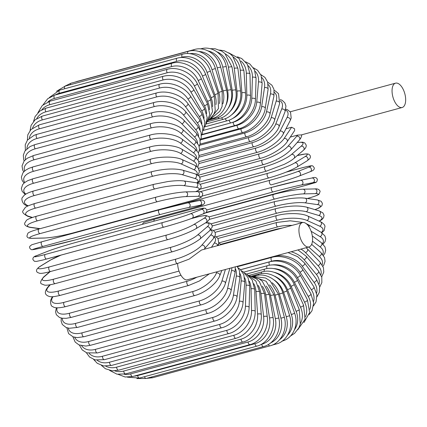 <?xml version="1.0" encoding="UTF-8"?>
<svg xmlns="http://www.w3.org/2000/svg" width="427" height="427" viewBox="0 0 427 427"><rect width="100%" height="100%" fill="white"/><g stroke="black" fill="none" stroke-linecap="round" stroke-linejoin="round"><path stroke-width="0.64" d="M57.149 307.792A21.409 8.791 -29.9 0 0 69.654 313.188L186.957 281.302A21.409 8.791 -29.9 0 0 196.858 277.198L186.604 279.984A12.607 6.175 -105.2 0 1 180.258 273.985A12.607 6.175 -105.2 0 1 177.627 263.454M309.927 228.488A12.607 6.175 -105.2 0 1 309.052 246.918A12.607 6.175 -105.2 0 1 301.563 241.009A12.607 6.175 -105.2 0 1 302.439 222.579A12.607 6.175 -105.2 0 1 309.927 228.488M196.858 277.198L309.052 246.918M302.439 222.579L201.517 250.014L189.081 259.162L177.461 263.502A2.381 1.164 74.8 0 1 175.823 261.868A2.381 1.164 74.8 0 1 175.892 259.12A21.409 5.797 -24.3 0 0 201.779 245.189A2.381 1.97 41.1 0 1 204.426 246.23A2.381 1.97 41.1 0 1 204.517 248.84L204.085 249.32M199.366 170.208L259.034 153.987A21.409 7.323 -27 0 0 284.152 138.455L291.646 127.235L285.946 128.789M291.646 127.235L294.587 128.799L294.614 130.587L287.147 141.769A2.381 1.905 -146.3 0 0 286.773 139.33A2.381 1.905 -146.3 0 0 284.152 138.455M394.676 101.589A12.607 6.175 -105.2 0 1 395.551 83.164A12.607 6.175 -105.2 0 1 403.04 89.067A12.607 6.175 -105.2 0 1 402.165 107.497A12.607 6.175 -105.2 0 1 394.676 101.589M285.802 109.195L287.574 109.776L290.547 112.237L291.187 118.092L290.205 120.542A2.381 1.831 -152.7 0 0 289.602 118.295A2.381 1.831 -152.7 0 0 287.013 117.569A21.409 8.791 -29.9 0 0 285.588 110.097M199.815 177.12L262.125 160.178A21.409 5.797 -24.3 0 0 288.011 146.253L296.754 136.218A21.409 5.797 -24.3 0 0 297.624 135.087L290.275 137.083M297.624 135.087L301.248 134.927L402.165 107.497M305.551 316.647A21.409 17.171 -146.3 0 0 304.531 302.129L294.384 282.21A21.409 17.171 -146.3 0 0 273.12 268.54M304.531 302.129A2.381 0.811 -27 0 0 306.682 301.051A2.381 0.811 -27 0 0 307.44 299.871L297.293 279.952C292.228 269.282 277.694 262.504 267.398 265.706L243.646 272.164M294.384 282.21A2.381 0.811 -27 0 0 296.53 281.137A2.381 0.811 -27 0 0 297.293 279.952M266.992 268.615A2.381 1.164 -105.2 0 1 267.398 265.706M300.464 323.452A21.409 17.747 -138.9 0 0 300.501 307.13L291.081 286.261A21.409 17.747 -138.9 0 0 274.177 272.303M264.27 271.407A2.381 1.164 -105.2 0 1 264.836 269.074L246.486 274.059M291.081 286.261A2.381 0.646 -24.3 0 0 293.258 285.284A2.381 0.646 -24.3 0 0 294.123 284.275C289.405 273.034 275.143 265.85 264.836 269.074M300.501 307.13A2.381 0.646 -24.3 0 0 302.684 306.154A2.381 0.646 -24.3 0 0 303.544 305.15L294.123 284.275M294.513 329.692A21.409 18.185 -130.6 0 0 296.092 311.267L287.467 289.597A21.409 18.185 -130.6 0 0 274.486 276.141M261.367 273.616A2.381 1.164 -105.2 0 1 262.018 271.882L249.048 275.404M287.467 289.597A2.381 0.47 -21.7 0 0 290.627 287.899C286.293 276.157 272.351 268.647 262.018 271.882M296.092 311.267A2.381 0.47 -21.7 0 0 299.252 309.57L290.627 287.899M287.552 335.216A21.409 18.484 -121.4 0 0 291.326 314.496L283.565 292.196A21.409 18.484 -121.4 0 0 273.819 279.733M258.324 275.218A2.381 1.164 -105.2 0 1 258.97 274.102L251.225 276.21M283.565 292.196A2.381 0.294 -19.2 0 0 286.837 290.787C282.925 278.634 269.336 270.862 258.97 274.102M291.326 314.496A2.381 0.294 -19.2 0 0 294.598 313.087L286.837 290.787M275.116 343.575A2.381 1.164 74.8 0 0 276.104 344.045L272.074 345.139M279.546 339.743A21.409 18.644 -111.5 0 0 286.255 316.797L279.418 294.038A21.409 18.644 -111.5 0 0 272.127 282.738M255.234 276.189A2.381 1.164 -105.2 0 1 255.709 275.73L252.88 276.499M279.418 294.038L282.781 292.927C279.322 280.438 266.122 272.485 255.709 275.73M286.255 316.797L289.623 315.686L282.781 292.927M146.52 378.365L152.631 377.751A2.381 1.164 -105.2 0 1 151.446 377.025M268.391 344.466A2.381 1.164 74.8 0 0 269.933 345.865L152.631 377.751M270.601 342.924A21.409 18.66 -101.3 0 0 280.907 318.158L275.041 295.11A21.409 18.66 -101.3 0 0 269.533 284.889M275.041 295.11L278.489 294.299L270.072 280.843L265.498 277.966L253.328 276.488M280.907 318.158L284.355 317.341L278.489 294.299M136.87 378.568L146.178 378.461A2.381 1.164 -105.2 0 1 144.497 376.694M260.966 344.493L261.666 344.306A2.381 1.164 74.8 0 0 263.48 346.575L146.178 378.461M261.666 344.306A21.409 18.532 -91.3 0 0 275.324 318.563L270.478 295.409A21.409 18.532 -91.3 0 0 266.218 286.063M270.478 295.409L274.001 294.892L266.128 281.26L252.752 276.504M275.324 318.563L278.842 318.051L274.001 294.892M139.496 378.055A2.381 1.164 -105.2 0 1 137.638 375.584L254.94 343.692A2.381 1.164 74.8 0 0 256.798 346.164L139.496 378.055L127.406 377.185M134.078 376.139A21.409 18.27 -81.9 0 0 137.638 375.584M254.94 343.692A21.409 18.27 -81.9 0 0 269.549 318.014L265.759 294.918A21.409 18.27 -81.9 0 0 262.392 286.229M265.759 294.918A2.381 0.427 -9.3 0 1 269.336 294.71L262.29 281.217L259.04 278.804L251.674 276.36M269.549 318.014A2.381 0.427 -9.3 0 1 273.125 317.805L269.336 294.71M132.626 376.534A2.381 1.164 -105.2 0 1 130.742 373.86L248.044 341.974A2.381 1.164 74.8 0 0 249.928 344.648L132.626 376.534L125.159 376.998L118.311 374.415M124.145 374.255A21.409 17.865 -73.4 0 0 130.742 373.86M248.044 341.974A21.409 17.865 -73.4 0 0 263.63 316.508L260.929 293.653A21.409 17.865 -73.4 0 0 258.212 285.423M260.929 293.653A2.381 0.603 -6.7 0 1 263.294 293.37A2.381 0.603 -6.7 0 1 264.548 293.749L259.402 281.649L256.76 279.13L249.992 275.869M263.63 316.508A2.381 0.603 -6.7 0 1 266 316.226A2.381 0.603 -6.7 0 1 267.249 316.604L264.548 293.749M125.623 373.913A2.381 1.164 -105.2 0 1 123.723 371.042L241.025 339.155A2.381 1.164 74.8 0 0 242.926 342.027L125.623 373.913L117.019 374.18L109.659 370.439M114.724 370.855A21.409 17.32 -65.8 0 0 123.723 371.042M241.025 339.155A21.409 17.32 -65.8 0 0 257.604 314.064L256.008 291.625A21.409 17.32 -65.8 0 0 253.798 283.704M256.008 291.625A2.381 0.774 -4.1 0 1 258.404 291.444A2.381 0.774 -4.1 0 1 259.659 292.025L255.922 281.131L247.713 274.871M257.604 314.064A2.381 0.774 -4.1 0 1 260 313.882A2.381 0.774 -4.1 0 1 261.255 314.469L259.659 292.025M118.551 370.209A2.381 1.164 -105.2 0 1 116.64 367.151L233.943 335.259A2.381 1.164 74.8 0 0 235.853 338.323L118.551 370.209L112.306 370.849L105.362 368.709L101.455 365.427M105.741 366.147A21.409 16.648 -59.2 0 0 116.64 367.151M233.943 335.259A21.409 16.648 -59.2 0 0 251.53 310.696L251.049 288.839A21.409 16.648 -59.2 0 0 249.251 281.131M251.049 288.839A2.381 0.939 -1.3 0 1 253.462 288.759A2.381 0.939 -1.3 0 1 254.711 289.554L252.17 279.904L246.448 274.038L244.911 273.243M251.53 310.696A2.381 0.939 -1.3 0 1 253.942 310.616A2.381 0.939 -1.3 0 1 255.191 311.411L254.711 289.554M111.452 365.453A2.381 1.164 -105.2 0 1 110.145 364.541A2.381 1.164 -105.2 0 1 109.542 362.208L226.844 330.317A2.381 1.164 74.8 0 0 227.447 332.654A2.381 1.164 74.8 0 0 228.755 333.567L111.452 365.453L103.596 365.939L97.244 363.286L93.689 359.481M97.233 360.313A21.409 15.847 -53.4 0 0 109.542 362.208M226.844 330.317A21.409 15.847 -53.4 0 0 245.44 306.426L246.08 285.327A21.409 15.847 -53.4 0 0 244.639 277.763M246.08 285.327A2.381 1.094 1.7 0 1 248.519 285.348A2.381 1.094 1.7 0 1 249.742 286.352L248.044 277.63L243.507 272.058L241.698 270.921M245.44 306.426A2.381 1.094 1.7 0 1 247.879 306.453A2.381 1.094 1.7 0 1 249.101 307.456L249.742 286.352M104.38 359.683A2.381 1.164 -105.2 0 1 103.03 358.691A2.381 1.164 -105.2 0 1 102.485 356.257L219.788 324.365A2.381 1.164 74.8 0 0 220.332 326.799A2.381 1.164 74.8 0 0 221.682 327.797L104.38 359.683L95.04 359.902L89.563 357.02L86.339 352.686M89.222 353.487A21.409 14.929 -48.3 0 0 102.485 356.257M219.788 324.365A21.409 14.929 -48.3 0 0 239.387 301.297L241.143 281.105A21.409 14.929 -48.3 0 0 240.027 273.664M241.143 281.105A2.381 1.244 5 0 1 243.609 281.233A2.381 1.244 5 0 1 244.788 282.444L243.78 274.556L240.182 269.33L238.175 267.884M239.387 301.297A2.381 1.244 5 0 1 241.847 301.425A2.381 1.244 5 0 1 243.027 302.636L244.788 282.444M97.399 352.942A2.381 1.164 -105.2 0 1 96 351.859A2.381 1.164 -105.2 0 1 95.52 349.339L212.822 317.453A2.381 1.164 74.8 0 0 213.303 319.972A2.381 1.164 74.8 0 0 214.701 321.051L97.399 352.942L86.718 352.83L82.203 349.921L79.401 345.101M81.701 345.785A21.409 13.894 -43.8 0 0 95.52 349.339M212.822 317.453A21.409 13.894 -43.8 0 0 233.414 295.34L236.275 276.216A21.409 13.894 -43.8 0 0 235.464 268.887M236.275 276.216A2.381 1.388 8.5 0 1 238.762 276.45A2.381 1.388 8.5 0 1 239.883 277.87L239.403 270.558L237.145 266.464M233.414 295.34A2.381 1.388 8.5 0 1 235.901 295.575A2.381 1.388 8.5 0 1 237.022 297L239.883 277.87M90.551 345.278A2.381 1.164 -105.2 0 1 89.115 344.109A2.381 1.164 -105.2 0 1 88.704 341.509L206.006 309.623A2.381 1.164 74.8 0 0 206.417 312.217A2.381 1.164 74.8 0 0 207.853 313.386L90.551 345.278L85.822 346.062L78.952 344.909L75.184 342.064L72.884 336.78M74.688 337.298A21.409 12.757 -39.8 0 0 88.704 341.509M206.006 309.623A21.409 12.757 -39.8 0 0 227.575 288.604L231.514 270.686A21.409 12.757 -39.8 0 0 231.861 267.9M231.514 270.686A2.381 1.516 12.4 0 1 234.028 271.038A2.381 1.516 12.4 0 1 235.063 272.666L235.293 266.966M227.575 288.604A2.381 1.516 12.4 0 1 230.084 288.951A2.381 1.516 12.4 0 1 231.119 290.584L235.063 272.666M83.895 336.748A2.381 1.164 -105.2 0 1 82.416 335.489A2.381 1.164 -105.2 0 1 82.091 332.83L199.393 300.944A2.381 1.164 74.8 0 0 199.719 303.602A2.381 1.164 74.8 0 0 201.197 304.857L83.895 336.748L77.239 337.602L73.161 336.876L68.603 333.631L66.82 327.755M68.208 328.107A21.409 11.518 -36.2 0 0 82.091 332.83M199.393 300.944A21.409 11.518 -36.2 0 0 221.901 281.137L225.36 269.667M221.901 281.137A2.381 1.633 16.8 0 1 224.437 281.601A2.381 1.633 16.8 0 1 225.365 283.443L229.891 268.434M77.484 327.418A2.381 1.164 -105.2 0 1 75.958 326.073A2.381 1.164 -105.2 0 1 75.723 323.367L193.025 291.481A2.381 1.164 74.8 0 0 193.26 294.182A2.381 1.164 74.8 0 0 194.787 295.532L77.484 327.418L69.355 328.272L66.078 327.488L62.305 324.483L61.13 321.12L61.285 318.072M62.321 318.259A21.409 10.195 -32.9 0 0 75.723 323.367M193.025 291.481A21.409 10.195 -32.9 0 0 216.446 272.997L216.852 271.978M216.446 272.997A2.381 1.74 21.7 0 1 219.014 273.59A2.381 1.74 21.7 0 1 219.793 275.634L221.784 270.638M52.857 296.685A2.381 1.905 -146.3 0 0 52.051 297.309L52.457 296.706M218.934 245.279A21.409 8.791 -29.9 0 0 218.362 244.393M186.957 281.302A2.381 1.164 74.8 0 0 187.095 284.035A2.381 1.164 74.8 0 0 188.659 285.476L199.372 280.998L208.91 274.139M188.659 285.476L71.357 317.368A2.381 1.164 -105.2 0 1 69.793 315.921A2.381 1.164 -105.2 0 1 69.654 313.188M52.985 296.68A21.409 7.323 -27 0 0 63.927 302.375L179.02 271.086M211.45 247.313L214.242 243.139A21.409 7.323 -27 0 0 214.397 237.305M180.979 275.287L65.566 306.661A2.381 1.164 -105.2 0 1 63.97 305.124A2.381 1.164 -105.2 0 1 63.927 302.375M214.242 243.139A2.381 1.905 33.7 0 1 216.489 243.673A2.381 1.905 33.7 0 1 217.492 245.674M177.461 263.502L60.159 295.388A2.381 1.164 -105.2 0 1 58.52 293.755A2.381 1.164 -105.2 0 1 58.59 291.006L175.892 259.12M50.301 284.745L48.448 286.869A21.409 5.797 -24.3 0 0 58.59 291.006M48.448 286.869A2.381 1.97 -138.9 0 0 47.594 287.398C43.138 293.595 46.5 294.897 47.637 295.847C49.778 296.461 49.97 297.752 60.159 295.388M201.779 245.189L210.527 235.154A21.409 5.797 -24.3 0 0 210.362 230.052M210.527 235.154A2.381 1.97 41.1 0 1 213.169 236.195A2.381 1.97 41.1 0 1 213.26 238.805L215.389 235.01L215.149 232.379L213.222 230.356L210.789 229.603M55.168 283.629A2.381 1.164 -105.2 0 1 53.503 281.9A2.381 1.164 -105.2 0 1 53.685 279.167L170.987 247.281A2.381 1.164 74.8 0 0 170.805 250.014A2.381 1.164 74.8 0 0 172.471 251.743L55.168 283.629C47.493 285.615 45.177 285.215 44.531 285.103L41.926 284.04C39.77 283.469 40.319 281.147 43.565 277.07A2.381 2.023 -130.6 0 1 44.248 276.707A21.409 4.227 -21.7 0 0 53.685 279.167M50.205 271.599L44.248 276.707M170.987 247.281A21.409 4.227 -21.7 0 0 197.584 235.026L207.116 226.849A21.409 4.227 -21.7 0 0 205.414 222.931M207.116 226.849A2.381 2.023 49.4 0 1 209.78 228.066A2.381 2.023 49.4 0 1 209.529 230.82L212.203 227.127L212.059 225.093L210.201 223.236L208.563 222.787L205.707 222.75M197.584 235.026A2.381 2.023 49.4 0 1 200.247 236.243A2.381 2.023 49.4 0 1 199.996 238.997L209.529 230.82M50.792 271.412A2.381 1.164 -105.2 0 1 50.642 271.481A2.381 1.164 -105.2 0 1 48.94 269.65A2.381 1.164 -105.2 0 1 49.244 266.955L166.546 235.069A2.381 1.164 74.8 0 0 166.242 237.764A2.381 1.164 74.8 0 0 167.944 239.59L50.642 271.481C46.634 272.565 43.543 273.195 41.366 273.36L39.802 273.371L37.469 272.453C35.601 270.883 36.439 268.871 39.989 266.421A2.381 2.055 -121.4 0 1 40.448 266.218A21.409 2.631 -19.2 0 0 49.244 266.955M61.157 255.074A21.409 2.631 -19.2 0 0 50.701 259.963L40.448 266.218M166.546 235.069A21.409 2.631 -19.2 0 0 193.783 224.538L204.031 218.282A21.409 2.631 -19.2 0 0 195.24 217.546L190.746 218.768M50.701 259.963A2.381 2.055 -121.4 0 0 50.237 260.16L39.989 266.421M195.24 217.546A2.381 1.164 -105.2 0 1 195.395 217.482A2.381 1.164 -105.2 0 1 195.561 217.46M204.031 218.282A2.381 2.055 58.6 0 1 206.7 219.697A2.381 2.055 58.6 0 1 206.049 222.542C209.593 220.092 210.431 218.08 208.563 216.51L206.23 215.592L204.672 215.603C202.489 215.768 199.398 216.393 195.395 217.482L190.981 218.677M193.783 224.538A2.381 2.055 58.6 0 1 196.452 225.952A2.381 2.055 58.6 0 1 195.801 228.797L206.049 222.542M163.851 227.153L46.666 259.008A2.381 1.164 -105.2 0 1 46.607 259.029A2.381 1.164 -105.2 0 1 44.878 257.097A2.381 1.164 -105.2 0 1 45.299 254.455L162.602 222.568A2.381 1.164 74.8 0 0 162.18 225.21A2.381 1.164 74.8 0 0 163.909 227.137A2.381 1.164 74.8 0 0 163.968 227.121A21.409 1.009 163.3 0 0 191.782 218.362M162.602 222.568A21.409 1.009 -16.7 0 0 190.415 213.81L201.304 209.518A21.409 1.009 -16.7 0 0 193.084 210.554L75.782 242.445A21.409 1.009 -16.7 0 0 47.968 251.204L37.08 255.49A21.409 1.009 -16.7 0 0 45.299 254.455M37.08 255.49A2.381 2.071 -111.5 0 0 36.893 255.554C33.818 256.387 32.516 257.769 32.991 259.701L34.39 261.265L36.418 261.425L42.876 260.011L163.909 227.137C175.492 223.924 184.843 220.978 191.969 218.298L202.857 214.007A2.381 2.071 68.5 0 0 203.951 211.141A2.381 2.071 68.5 0 0 201.304 209.518M47.968 251.204A2.381 2.071 -111.5 0 0 47.781 251.263L36.893 255.554M190.415 213.81A2.381 2.071 68.5 0 1 193.068 215.432A2.381 2.071 68.5 0 1 191.969 218.298M188.675 207.533A2.381 2.071 78.7 0 0 190.106 204.752A2.381 2.071 78.7 0 0 187.618 202.894A2.381 2.071 78.7 0 0 187.501 202.921A21.409 0.619 -14.3 0 0 159.191 209.881A2.381 1.164 74.8 0 0 159.154 209.887L41.851 241.778L31.737 244.767L29.885 246.23C29.255 247.43 29.693 248.53 31.208 249.539C31.443 249.848 32.783 249.747 35.222 249.24A2.381 2.071 -101.3 0 0 35.34 249.213L46.783 246.923A21.409 0.619 165.7 0 0 75.093 239.963L192.396 208.077A21.409 0.619 165.7 0 0 200.114 205.243L188.675 207.533A21.409 0.619 165.7 0 0 160.36 214.487L43.058 246.379A2.381 1.164 -105.2 0 1 41.339 244.34A2.381 1.164 -105.2 0 1 41.851 241.778A2.381 1.164 -105.2 0 1 41.889 241.767L159.116 209.903M43.058 246.379A21.409 0.619 165.7 0 0 35.34 249.213M198.945 200.631A2.381 2.071 78.7 0 1 199.062 200.605L187.618 202.894L159.154 209.887A2.381 1.164 74.8 0 0 158.641 212.454A2.381 1.164 74.8 0 0 160.36 214.487M35.222 249.24L46.66 246.95L75.131 239.953L192.433 208.066L202.542 205.072L204.4 203.615C205.029 202.414 204.586 201.314 203.076 200.306C202.836 199.996 201.501 200.098 199.062 200.605A2.381 2.071 78.7 0 1 201.544 202.462A2.381 2.071 78.7 0 1 200.114 205.243M156.33 197.098A2.381 1.164 74.8 0 0 156.191 197.119L38.889 229.005C29.586 231.615 28.294 232.806 27.904 233.238L26.944 235.917C26.933 237.631 28.71 238.437 32.271 238.33A2.381 2.06 -91.3 0 0 32.698 238.271L44.605 237.999A21.409 2.247 168.2 0 0 73.343 232.854L190.645 200.968A21.409 2.247 168.2 0 0 197.941 196.313L186.033 196.585A21.409 2.247 168.2 0 0 157.301 201.731L39.999 233.617A2.381 1.164 -105.2 0 1 38.355 231.471A2.381 1.164 -105.2 0 1 38.889 229.005A2.381 1.164 -105.2 0 1 39.028 228.989M39.999 233.617A21.409 2.247 168.2 0 0 32.698 238.271M186.033 196.585A2.381 2.06 88.7 0 0 187.592 193.975A2.381 2.06 88.7 0 0 185.494 191.894C177.691 192.342 167.923 194.082 156.191 197.119A2.381 1.164 74.8 0 0 155.658 199.58A2.381 1.164 74.8 0 0 157.301 201.731M32.271 238.33L44.178 238.058A2.381 2.06 -91.3 0 0 44.605 237.999M73.609 232.779A2.381 1.164 -105.2 0 1 73.481 232.832A2.381 1.164 -105.2 0 1 73.343 232.854M190.917 200.893A2.381 1.164 -105.2 0 1 190.784 200.946A2.381 1.164 -105.2 0 1 190.645 200.968M44.178 238.058C51.982 237.615 61.75 235.869 73.481 232.832L190.784 200.946C200.087 198.341 201.379 197.151 201.768 196.719L202.729 194.039C202.74 192.321 200.962 191.515 197.402 191.622A2.381 2.06 88.7 0 1 199.5 193.703A2.381 2.06 88.7 0 1 197.941 196.313M195.683 191.659A21.409 3.854 170.7 0 0 196.169 187.362L183.882 185.617A21.409 3.854 170.7 0 0 154.809 188.942L37.507 220.828A2.381 1.164 -105.2 0 1 35.943 218.587A2.381 1.164 -105.2 0 1 36.503 216.222C28.529 218.501 26.901 219.958 26.485 220.295L24.686 223.118C24.248 224.97 25.967 226.379 29.837 227.345A2.381 2.028 -81.9 0 0 30.547 227.297L40.154 228.664M37.507 220.828A21.409 3.854 170.7 0 0 30.547 227.297M36.503 216.222L153.805 184.336A2.381 1.164 74.8 0 0 153.25 186.7A2.381 1.164 74.8 0 0 154.809 188.942M195.966 191.654L199.473 189.748L200.733 188.424L201.272 186.925L200.354 184.373L198.422 183.22L196.121 182.697A2.381 2.028 98.1 0 1 197.824 184.923A2.381 2.028 98.1 0 1 196.169 187.362M196.121 182.697L183.84 180.952A2.381 2.028 98.1 0 1 185.542 183.178A2.381 2.028 98.1 0 1 183.882 185.617M196.975 182.841A21.409 5.428 173.3 0 0 194.803 178.454L182.233 174.702A21.409 5.428 173.3 0 0 152.909 176.218L35.606 208.109A2.381 1.164 -105.2 0 1 34.133 205.787A2.381 1.164 -105.2 0 1 34.71 203.524C28.646 205.494 25.444 206.898 25.108 207.735L23.095 210.682C21.761 212.043 23.378 213.938 27.947 216.377A2.381 1.986 -73.4 0 0 28.903 216.382L32.479 217.45M35.606 208.109A21.409 5.428 173.3 0 0 28.903 216.382M34.71 203.524L152.012 171.638A2.381 1.164 74.8 0 0 151.436 173.901A2.381 1.164 74.8 0 0 152.909 176.218M197.504 182.953L199.51 180.92L200.146 178.278L199.094 176.036L195.214 173.885A2.381 1.986 106.6 0 1 196.543 176.18A2.381 1.986 106.6 0 1 194.803 178.454M195.214 173.885L182.644 170.133A2.381 1.986 106.6 0 1 183.973 172.428A2.381 1.986 106.6 0 1 182.233 174.702M196.847 174.488A21.409 6.965 175.9 0 0 193.858 169.652L181.107 163.92A21.409 6.965 175.9 0 0 151.606 163.658L34.304 195.55A2.381 1.164 -105.2 0 1 32.922 193.169A2.381 1.164 -105.2 0 1 33.519 191.008C25.444 193.474 24.211 195.027 22.53 197.391C21.019 198.011 22.103 204.469 26.634 205.526A2.381 1.927 -65.8 0 0 27.771 205.6L28.251 205.819M34.304 195.55A21.409 6.965 175.9 0 0 27.771 205.6M33.519 191.008L150.822 159.122A2.381 1.164 74.8 0 0 150.224 161.278A2.381 1.164 74.8 0 0 151.606 163.658M197.642 174.894L198.785 173.373L199.388 171.553L197.936 167.427L194.675 165.238A2.381 1.927 114.2 0 1 195.662 167.533A2.381 1.927 114.2 0 1 193.858 169.652M194.675 165.238L181.918 159.506A2.381 1.927 114.2 0 1 182.905 161.806A2.381 1.927 114.2 0 1 181.107 163.92M196.644 166.327A21.409 8.449 178.7 0 0 193.346 161.022L180.498 153.362A21.409 8.449 178.7 0 0 150.923 151.361L33.621 183.247A2.381 1.164 -105.2 0 1 32.335 180.824A2.381 1.164 -105.2 0 1 32.948 178.769L27.632 180.722L24.446 182.724L22.631 184.619L21.35 188.472L22.167 191.349L25.284 194.515M33.621 183.247A21.409 8.449 178.7 0 0 25.855 194.136M32.948 178.769L150.251 146.877A2.381 1.164 74.8 0 0 149.637 148.938A2.381 1.164 74.8 0 0 150.923 151.361M197.706 167.192L199.067 163.221L198.251 160.344L194.52 156.794A2.381 1.852 120.8 0 1 195.203 159.052A2.381 1.852 120.8 0 1 193.346 161.022M194.52 156.794L181.672 149.13A2.381 1.852 120.8 0 1 182.356 151.388A2.381 1.852 120.8 0 1 180.498 153.362M196.644 158.358A21.409 9.869 -178.3 0 0 193.266 152.642L180.429 143.098A21.409 9.869 -178.3 0 0 150.854 139.41L33.552 171.302A2.381 1.164 -105.2 0 1 32.367 168.852A2.381 1.164 -105.2 0 1 32.991 166.893L28.748 168.403L25.369 170.373L22.999 172.695L21.393 177.056L22.108 180.381L24.019 183.087M33.552 171.302A21.409 9.869 -178.3 0 0 24.766 182.468M32.991 166.893L150.293 135.007A2.381 1.164 74.8 0 0 149.669 136.966A2.381 1.164 74.8 0 0 150.854 139.41M197.941 159.847L199.094 156.149L198.384 152.818L194.749 148.623A2.381 1.761 126.6 0 1 195.166 150.8A2.381 1.761 126.6 0 1 193.266 152.642M194.749 148.623L181.913 139.079A2.381 1.761 126.6 0 1 182.329 141.262A2.381 1.761 126.6 0 1 180.429 143.098M196.954 150.646A21.409 11.209 -175 0 0 193.618 144.561L180.883 133.219A21.409 11.209 -175 0 0 151.409 127.908L34.107 159.794A2.381 1.164 -105.2 0 1 33.018 157.339A2.381 1.164 -105.2 0 1 33.658 155.481L27.147 158.305L24.104 161.016L22.044 165.879L22.61 169.786L23.688 171.867M34.107 159.794A21.409 11.209 -175 0 0 24.649 170.944M33.658 155.481L150.961 123.595A2.381 1.164 74.8 0 0 150.32 125.453A2.381 1.164 74.8 0 0 151.409 127.908M198.427 152.914L199.478 149.546L198.913 145.639L195.379 140.766A2.381 1.66 131.7 0 1 195.561 142.848A2.381 1.66 131.7 0 1 193.618 144.561M195.379 140.766L182.644 129.424A2.381 1.66 131.7 0 1 182.825 131.505A2.381 1.66 131.7 0 1 180.883 133.219M197.621 143.242A21.409 12.468 -171.5 0 0 194.402 136.848L181.87 123.793A21.409 12.468 -171.5 0 0 152.572 116.934L35.27 148.82A2.381 1.164 -105.2 0 1 34.288 146.376A2.381 1.164 -105.2 0 1 34.934 144.614L30.077 146.525L24.985 150.934L23.309 155.15L23.688 159.682L24.168 160.942M35.27 148.82A21.409 12.468 -171.5 0 0 25.39 159.666M34.934 144.614L152.236 112.728A2.381 1.164 74.8 0 0 151.59 114.489A2.381 1.164 74.8 0 0 152.572 116.934M199.185 146.461L200.204 143.349L199.82 138.818L196.404 133.288A2.381 1.543 136.2 0 1 196.383 135.252A2.381 1.543 136.2 0 1 194.402 136.848M196.404 133.288L183.872 120.233A2.381 1.543 136.2 0 1 183.85 122.191A2.381 1.543 136.2 0 1 181.87 123.793M198.662 136.234A21.409 13.632 -167.6 0 0 195.614 129.562L183.375 114.89A21.409 13.632 -167.6 0 0 154.35 106.579L37.048 138.465A2.381 1.164 -105.2 0 1 36.162 136.037A2.381 1.164 -105.2 0 1 36.818 134.377L34.251 135.236L27.504 140.035L25.209 144.822L25.396 150.368M37.048 138.465A21.409 13.632 -167.6 0 0 26.944 148.708M36.818 134.377L154.12 102.491A2.381 1.164 74.8 0 0 153.464 104.151A2.381 1.164 74.8 0 0 154.35 106.579M200.215 140.558L201.234 137.734L201.138 132.546L197.834 126.248A2.381 1.42 140.2 0 1 197.626 128.079A2.381 1.42 140.2 0 1 195.614 129.562M197.834 126.248L185.596 111.575A2.381 1.42 140.2 0 1 185.393 113.401A2.381 1.42 140.2 0 1 183.375 114.89M200.092 129.685A21.409 14.694 -163.2 0 0 197.237 122.762L185.387 106.579A21.409 14.694 -163.2 0 0 156.714 96.913L39.412 128.799A2.381 1.164 -105.2 0 1 38.627 126.413A2.381 1.164 -105.2 0 1 39.284 124.844L30.931 129.557L27.798 134.82L27.365 140.211M39.412 128.799A21.409 14.694 -163.2 0 0 29.33 138.156M39.284 124.844L156.586 92.958A2.381 1.164 74.8 0 0 155.93 94.527A2.381 1.164 74.8 0 0 156.714 96.913M201.485 135.279L202.489 132.888L202.836 126.904L199.655 119.699A2.381 1.281 143.8 0 1 199.286 121.38A2.381 1.281 143.8 0 1 197.237 122.762M199.655 119.699L187.811 103.515A2.381 1.281 143.8 0 1 187.442 105.197A2.381 1.281 143.8 0 1 185.387 106.579M201.902 123.675A21.409 15.639 -158.3 0 0 199.265 116.491L187.896 98.925A21.409 15.639 -158.3 0 0 159.655 88.015L42.353 119.902A2.381 1.164 -105.2 0 1 41.665 117.569A2.381 1.164 -105.2 0 1 42.326 116.096L35.089 119.827L31.096 125.357L30.087 130.513M42.353 119.902A21.409 15.639 -158.3 0 0 32.575 128.084M42.326 116.096L159.629 84.21A2.381 1.164 74.8 0 0 158.967 85.678A2.381 1.164 74.8 0 0 159.655 88.015M202.948 130.699L203.935 128.719L204.859 121.807L201.859 113.689A2.381 1.132 147.1 0 1 201.347 115.21A2.381 1.132 147.1 0 1 199.265 116.491M201.859 113.689L190.495 96.123A2.381 1.132 147.1 0 1 189.983 97.644A2.381 1.132 147.1 0 1 187.896 98.925M204.085 118.279A21.409 16.472 -152.7 0 0 201.677 110.796L190.88 91.986A21.409 16.472 -152.7 0 0 163.146 79.95L45.844 111.837A2.381 1.164 -105.2 0 1 45.919 108.191L39.834 111.057L35.115 116.512L33.578 121.327M45.844 111.837A21.409 16.472 -152.7 0 0 36.727 118.589M45.919 108.191L163.221 76.305A2.381 1.164 74.8 0 0 163.146 79.95M204.528 126.883L205.499 125.255L207.202 117.606L204.437 108.266A2.381 0.977 150.1 0 1 203.796 109.622A2.381 0.977 150.1 0 1 201.677 110.796M204.437 108.266L193.639 89.451A2.381 0.977 150.1 0 1 192.993 90.807A2.381 0.977 150.1 0 1 190.88 91.986M49.858 104.668A2.381 1.164 -105.2 0 1 50.023 101.194L167.325 69.307C177.627 66.105 192.161 72.884 197.221 83.553A2.381 0.811 153 0 1 196.463 84.733A2.381 0.811 153 0 1 194.312 85.811A21.409 17.171 -146.3 0 0 167.16 72.782L49.858 104.668A21.409 17.171 -146.3 0 0 41.851 109.792M167.325 69.307A2.381 1.164 74.8 0 0 167.16 72.782M206.625 113.577A21.409 17.171 -146.3 0 0 204.464 105.731L194.312 85.811M206.129 123.867L209.769 114.473L207.373 103.467A2.381 0.811 153 0 1 206.609 104.652A2.381 0.811 153 0 1 204.464 105.731M209.492 109.659A21.409 17.747 -138.9 0 0 207.591 101.327L198.171 80.452A21.409 17.747 -138.9 0 0 171.675 66.564L54.373 98.456A2.381 1.164 -105.2 0 1 54.624 95.157L47.723 98.717L43.127 104.727M54.373 98.456A21.409 17.747 -138.9 0 0 48.005 101.861M54.624 95.157L171.926 63.265A2.381 1.164 74.8 0 0 171.675 66.564M218.074 117.425A2.381 1.164 -105.2 0 0 219.451 118.466L207.623 121.679L212.545 111.623L210.639 99.347A2.381 0.646 155.7 0 1 209.774 100.35A2.381 0.646 155.7 0 1 207.591 101.327M210.639 99.347L201.213 78.472A2.381 0.646 155.7 0 1 200.348 79.475A2.381 0.646 155.7 0 1 198.171 80.452M212.63 106.627A21.409 18.185 -130.6 0 0 211.05 97.618L202.425 75.953A21.409 18.185 -130.6 0 0 176.65 61.349L59.348 93.235A2.381 1.164 -105.2 0 1 59.673 90.124L49.329 97.521M59.348 93.235A21.409 18.185 -130.6 0 0 55.238 94.986M59.673 90.124L176.975 58.232A2.381 1.164 74.8 0 0 176.65 61.349M208.91 120.222L213.772 114.313L215.235 110.556L214.215 95.92A2.381 0.47 158.3 0 1 211.05 97.618M214.215 95.92L205.59 74.255A2.381 0.47 158.3 0 1 202.425 75.953M64.653 88.768A2.381 1.164 -105.2 0 1 65.144 86.131L56.551 91.277M215.982 104.578A21.409 18.484 -121.4 0 0 214.808 94.634L207.042 72.339A21.409 18.484 -121.4 0 0 182.041 57.165L180.333 57.629M65.144 86.131L182.446 54.245A2.381 1.164 74.8 0 0 182.041 57.165M209.849 119.427L218.443 108.57L218.074 93.23A2.381 0.294 160.8 0 1 214.808 94.634M218.074 93.23L210.314 70.93A2.381 0.294 160.8 0 1 207.042 72.339M70.322 84.722A2.381 1.164 -105.2 0 1 70.983 83.217L64.755 86.243M219.43 103.633A21.409 18.644 -111.5 0 0 218.827 92.397L211.989 69.638A21.409 18.644 -111.5 0 0 189.593 53.674M70.983 83.217L188.286 51.331A2.381 1.164 74.8 0 0 187.704 53.572M210.431 119.074L219.814 111.324L222.12 106.44L222.195 91.287L218.827 92.397M222.195 91.287L215.357 68.528L211.989 69.638M76.812 81.632A2.381 1.164 -105.2 0 1 77.154 81.397L75.013 82.123M222.809 103.884A21.409 18.66 -101.3 0 0 223.091 90.924L217.231 67.882A21.409 18.66 -101.3 0 0 198.891 51.48M77.154 81.397L194.456 49.511A2.381 1.164 74.8 0 0 193.805 50.674M210.388 119.101L212.123 118.631A2.381 1.164 -105.2 0 1 211.632 118.567M212.123 118.631C222.761 116.155 230.009 102.629 226.54 90.108L223.091 90.924M226.54 90.108L220.679 67.066L217.231 67.882M225.894 105.346A21.409 18.532 -91.3 0 0 227.559 90.23L222.718 67.071A21.409 18.532 -91.3 0 0 208.152 50.957M200.567 48.897L200.909 48.801A2.381 1.164 74.8 0 0 200.706 48.908M209.166 120.019L215.72 118.236A2.381 1.164 -105.2 0 1 214.696 117.724M215.72 118.236C226.31 115.781 233.996 102.202 231.082 89.713L227.559 90.23M231.082 89.713L226.235 66.559L222.718 67.071M228.445 107.887A21.409 18.27 -81.9 0 0 232.203 90.31L228.418 67.22A21.409 18.27 -81.9 0 0 217.06 51.897M219.451 118.466C230.004 116.021 238.122 102.464 235.779 90.102A2.381 0.427 170.7 0 0 232.203 90.31M235.779 90.102L231.994 67.007A2.381 0.427 170.7 0 0 228.418 67.22M230.292 111.223A21.409 17.865 -73.4 0 0 236.98 91.175L234.279 68.32A21.409 17.865 -73.4 0 0 225.472 54.015M206.081 123.985L223.278 119.309A2.381 1.164 -105.2 0 1 221.656 117.719M223.278 119.309C233.809 116.87 242.365 103.419 240.604 91.271A2.381 0.603 173.3 0 0 239.35 90.892A2.381 0.603 173.3 0 0 236.98 91.175M240.604 91.271L237.898 68.416A2.381 0.603 173.3 0 0 236.649 68.037A2.381 0.603 173.3 0 0 234.279 68.32M231.434 114.959A21.409 17.32 -65.8 0 0 241.863 92.808L240.262 70.37A21.409 17.32 -65.8 0 0 233.404 57.101M204.512 126.936L227.185 120.772A2.381 1.164 -105.2 0 1 225.392 118.605M227.185 120.772C237.69 118.322 246.683 105.063 245.509 93.214A2.381 0.774 175.9 0 0 244.255 92.627A2.381 0.774 175.9 0 0 241.863 92.808M245.509 93.214L243.913 70.775A2.381 0.774 175.9 0 0 242.659 70.188A2.381 0.774 175.9 0 0 240.262 70.37M232.064 118.754A21.409 16.648 -59.2 0 0 246.806 95.21L246.326 73.353A21.409 16.648 -59.2 0 0 240.935 61.034M203.087 130.459L231.13 122.837A2.381 1.164 -105.2 0 1 229.24 120.094M231.13 122.837L233.98 121.839C239.013 119.629 243.144 115.914 246.363 110.71C249.176 105.928 250.542 101.002 250.468 95.92A2.381 0.939 178.7 0 0 249.219 95.125A2.381 0.939 178.7 0 0 246.806 95.21M250.468 95.92L249.987 74.068A2.381 0.939 178.7 0 0 248.744 73.273A2.381 0.939 178.7 0 0 246.326 73.353M232.352 122.464L233.179 122.239A21.409 15.847 -53.4 0 0 251.775 98.349L252.416 77.244A21.409 15.847 -53.4 0 0 248.14 65.758M201.87 134.516L235.09 125.49A2.381 1.164 -105.2 0 1 233.782 124.572A2.381 1.164 -105.2 0 1 233.179 122.239M235.09 125.49C245.562 123.008 255.442 110.369 255.437 99.374A2.381 1.094 -178.3 0 0 254.214 98.37A2.381 1.094 -178.3 0 0 251.775 98.349M255.437 99.374L256.077 78.269A2.381 1.094 -178.3 0 0 254.855 77.266A2.381 1.094 -178.3 0 0 252.416 77.244M201.677 134.916L237.134 125.276A21.409 14.929 -48.3 0 0 256.728 102.208L258.49 82.016A21.409 14.929 -48.3 0 0 255.074 71.256M200.855 139.085L239.029 128.708A2.381 1.164 -105.2 0 1 237.679 127.71A2.381 1.164 -105.2 0 1 237.134 125.276M239.029 128.708C249.491 126.205 259.808 113.998 260.374 103.547A2.381 1.244 -175 0 0 259.194 102.336A2.381 1.244 -175 0 0 256.728 102.208M260.374 103.547L262.135 83.356A2.381 1.244 -175 0 0 260.95 82.144A2.381 1.244 -175 0 0 258.49 82.016M200.541 139.875L241.047 128.863A21.409 13.894 -43.8 0 0 261.639 106.755L264.5 87.626A21.409 13.894 -43.8 0 0 261.762 77.522M200.055 144.123L242.926 132.466A2.381 1.164 -105.2 0 1 241.527 131.388A2.381 1.164 -105.2 0 1 241.047 128.863M242.926 132.466C253.36 129.941 264.116 118.252 265.242 108.415A2.381 1.388 -171.5 0 0 264.126 106.99A2.381 1.388 -171.5 0 0 261.639 106.755M265.242 108.415L268.108 89.286A2.381 1.388 -171.5 0 0 266.987 87.866A2.381 1.388 -171.5 0 0 264.5 87.626M199.713 145.26L244.895 132.978A21.409 12.757 -39.8 0 0 266.459 111.959L270.403 94.041A21.409 12.757 -39.8 0 0 268.193 84.551M199.473 149.594L246.742 136.741A2.381 1.164 -105.2 0 1 245.301 135.572A2.381 1.164 -105.2 0 1 244.895 132.978M246.742 136.741C257.15 134.195 268.332 123.099 270.008 113.934A2.381 1.516 -167.6 0 0 268.967 112.306A2.381 1.516 -167.6 0 0 266.459 111.959M270.008 113.934L273.947 96.022A2.381 1.516 -167.6 0 0 272.912 94.388A2.381 1.516 -167.6 0 0 270.403 94.041M199.206 151.025L248.642 137.585A21.409 11.518 -36.2 0 0 271.156 117.777L276.152 101.21A21.409 11.518 -36.2 0 0 274.353 92.333M199.083 155.465L250.452 141.497A2.381 1.164 -105.2 0 1 248.968 140.243A2.381 1.164 -105.2 0 1 248.642 137.585M250.452 141.497C260.822 138.93 272.41 128.516 274.62 120.083A2.381 1.633 -163.2 0 0 273.691 118.242A2.381 1.633 -163.2 0 0 271.156 117.777M274.62 120.083L279.616 103.51A2.381 1.633 -163.2 0 0 278.687 101.674A2.381 1.633 -163.2 0 0 276.152 101.21M198.993 157.131L252.272 142.645A21.409 10.195 -32.9 0 0 275.693 124.166L281.703 109.072A21.409 10.195 -32.9 0 0 280.176 100.852M198.833 161.705L254.028 146.701A2.381 1.164 -105.2 0 1 252.506 145.351A2.381 1.164 -105.2 0 1 252.272 142.645M254.028 146.701C264.34 144.107 276.317 134.457 279.039 126.803A2.381 1.74 -158.3 0 0 278.255 124.753A2.381 1.74 -158.3 0 0 275.693 124.166M279.039 126.803L285.049 111.709A2.381 1.74 -158.3 0 0 284.265 109.659A2.381 1.74 -158.3 0 0 281.703 109.072M290.205 120.542L283.229 134.051A2.381 1.831 -152.7 0 0 282.626 131.804A2.381 1.831 -152.7 0 0 280.037 131.078L287.013 117.569M199.067 163.536L255.741 148.126A21.409 8.791 -29.9 0 0 280.037 131.078M198.624 168.297L257.444 152.306A2.381 1.164 -105.2 0 1 255.885 150.864A2.381 1.164 -105.2 0 1 255.741 148.126M198.208 175.257L260.673 158.273A2.381 1.164 -105.2 0 1 259.072 156.741A2.381 1.164 -105.2 0 1 259.034 153.987M301.713 134.804L301.601 136.149L300.683 138.284L299.492 139.869A2.381 1.97 -138.9 0 0 299.402 137.254A2.381 1.97 -138.9 0 0 296.754 136.218M198.272 182.345L263.689 164.56A2.381 1.164 -105.2 0 1 262.055 162.927A2.381 1.164 -105.2 0 1 262.125 160.178M263.689 164.56C275.628 160.894 284.649 156.004 290.744 149.904A2.381 1.97 -138.9 0 0 290.654 147.288A2.381 1.97 -138.9 0 0 288.011 146.253M200.236 184.256L264.986 166.658A21.409 4.227 -21.7 0 0 291.582 154.398L301.115 146.221A21.409 4.227 -21.7 0 0 297.149 142.554M200.146 189.15L266.475 171.12A2.381 1.164 -105.2 0 1 264.804 169.391A2.381 1.164 -105.2 0 1 264.986 166.658M266.475 171.12L284.345 164.294C290.744 161.043 292.495 159.607 293.995 158.374A2.381 2.023 -130.6 0 0 294.246 155.62A2.381 2.023 -130.6 0 0 291.582 154.398M293.995 158.374L303.528 150.197A2.381 2.023 -130.6 0 0 303.778 147.443A2.381 2.023 -130.6 0 0 301.115 146.221M199.98 191.75L267.596 173.367A21.409 2.631 -19.2 0 0 294.838 162.842L305.086 156.581A21.409 2.631 -19.2 0 0 297.224 155.599M269.149 177.829A2.381 1.164 -105.2 0 1 268.999 177.894A2.381 1.164 -105.2 0 1 267.297 176.068A2.381 1.164 -105.2 0 1 267.596 173.367M202.361 196.009L268.999 177.894C280.683 174.542 289.965 170.944 296.856 167.101A2.381 2.055 -121.4 0 0 297.507 164.256A2.381 2.055 -121.4 0 0 294.838 162.842M296.856 167.101L307.104 160.846A2.381 2.055 -121.4 0 0 307.755 158.001A2.381 2.055 -121.4 0 0 305.086 156.581M183.13 203.866L269.939 180.269A21.409 1.009 -16.7 0 0 297.752 171.51L308.641 167.219A21.409 1.009 -16.7 0 0 300.421 168.254L286.079 172.156M142.314 214.124A21.409 1.009 -16.7 0 0 142.095 214.525M286.106 172.145L300.48 168.238A2.381 1.164 74.8 0 0 300.421 168.254M271.188 184.854L271.246 184.838A2.381 1.164 -105.2 0 1 269.517 182.911A2.381 1.164 -105.2 0 1 269.939 180.269M310.007 171.771A2.381 2.071 -111.5 0 0 310.194 171.707L299.311 175.999A2.381 2.071 -111.5 0 1 299.119 176.063A21.409 1.009 163.3 0 1 271.305 184.822A2.381 1.164 -105.2 0 1 271.246 184.838C282.829 181.624 292.18 178.678 299.311 175.999A2.381 2.071 -111.5 0 0 300.405 173.132A2.381 2.071 -111.5 0 0 297.752 171.51M300.48 168.238L307.205 166.519C313.295 165.302 312.302 165.414 314.091 167.549C314.827 169.156 313.53 170.544 310.194 171.707A2.381 2.071 -111.5 0 0 311.288 168.841A2.381 2.071 -111.5 0 0 308.641 167.219M273.168 191.91A2.381 1.164 -105.2 0 1 271.449 189.871A2.381 1.164 -105.2 0 1 271.956 187.309A2.381 1.164 -105.2 0 1 271.994 187.298A21.409 0.619 -14.3 0 1 300.309 180.338A2.381 2.071 -101.3 0 1 300.427 180.311A2.381 2.071 -101.3 0 1 302.914 182.169A2.381 2.071 -101.3 0 1 301.478 184.95A21.409 0.619 165.7 0 0 273.168 191.91L206.78 209.956M154.03 221.17A2.381 1.164 -105.2 0 1 154.654 219.195A2.381 1.164 -105.2 0 1 154.691 219.184L271.919 187.32M305.204 185.494A2.381 1.164 74.8 0 0 305.241 185.489L205.931 212.481L305.204 185.494A21.409 0.619 165.7 0 0 312.922 182.66L301.478 184.95M312.922 182.66A2.381 2.071 -101.3 0 0 314.352 179.879A2.381 2.071 -101.3 0 0 311.87 178.022A2.381 2.071 -101.3 0 0 311.747 178.048M307.248 198.496L308.059 198.277A2.381 1.164 74.8 0 0 308.198 198.256A2.381 1.164 74.8 0 0 308.331 198.203M308.059 198.277A21.409 2.247 168.2 0 0 315.356 193.623L303.448 193.895A21.409 2.247 168.2 0 0 274.716 199.041L208.92 216.927M274.716 199.041A2.381 1.164 -105.2 0 1 273.072 196.89A2.381 1.164 -105.2 0 1 273.606 194.429A2.381 1.164 -105.2 0 1 273.75 194.408M303.448 193.895A2.381 2.06 -91.3 0 0 305.006 191.285A2.381 2.06 -91.3 0 0 302.908 189.204C295.623 189.449 282.663 191.963 273.606 194.429L204.987 213.084M315.356 193.623A2.381 2.06 -91.3 0 0 316.914 191.013A2.381 2.06 -91.3 0 0 314.816 188.931L302.908 189.204M314.918 209.625A21.409 3.854 170.7 0 0 317.298 204.581L305.011 202.836A21.409 3.854 170.7 0 0 275.943 206.161L211.098 223.791M275.943 206.161A2.381 1.164 -105.2 0 1 274.38 203.919A2.381 1.164 -105.2 0 1 274.94 201.555L209.257 219.414M305.011 202.836A2.381 2.028 -81.9 0 0 306.671 200.396A2.381 2.028 -81.9 0 0 304.969 198.171L302.375 197.941C298.697 197.797 294.235 198.069 288.972 198.774L274.94 201.555M317.298 204.581A2.381 2.028 -81.9 0 0 318.958 202.142A2.381 2.028 -81.9 0 0 317.256 199.916L304.969 198.171M319.038 221.101A21.409 5.428 173.3 0 0 318.729 215.454L306.159 211.701A21.409 5.428 173.3 0 0 276.835 213.217L213.409 230.463M276.835 213.217A2.381 1.164 -105.2 0 1 275.356 210.901A2.381 1.164 -105.2 0 1 275.938 208.638L212.272 225.947M306.159 211.701A2.381 1.986 -73.4 0 0 307.899 209.427A2.381 1.986 -73.4 0 0 306.57 207.132C298.259 205.238 288.049 205.739 275.938 208.638M318.729 215.454A2.381 1.986 -73.4 0 0 320.469 213.18A2.381 1.986 -73.4 0 0 319.14 210.885L306.57 207.132M321.355 232.464A21.409 6.965 175.9 0 0 319.636 226.15L306.88 220.417A21.409 6.965 175.9 0 0 277.385 220.161L215.945 236.862M277.385 220.161A2.381 1.164 -105.2 0 1 276.002 217.781A2.381 1.164 -105.2 0 1 276.6 215.619L215.128 232.331M306.88 220.417A2.381 1.927 -65.8 0 0 308.684 218.304A2.381 1.927 -65.8 0 0 307.696 216.003C301.483 212.972 286.65 212.763 276.6 215.619M319.636 226.15A2.381 1.927 -65.8 0 0 321.44 224.031A2.381 1.927 -65.8 0 0 320.453 221.736L307.696 216.003M292.068 225.397A21.409 8.449 178.7 0 0 277.593 226.929L218.837 242.899M322.465 243.593A21.409 8.449 178.7 0 0 320.015 236.59L311.123 231.285M277.593 226.929A2.381 1.164 -105.2 0 1 276.306 224.506A2.381 1.164 -105.2 0 1 276.92 222.446L217.962 238.474M309.036 226.918A2.381 1.852 -59.2 0 0 308.342 224.698L306.074 223.556M320.015 236.59A2.381 1.852 -59.2 0 0 321.873 234.62A2.381 1.852 -59.2 0 0 321.189 232.363L308.342 224.698M322.668 254.396A21.409 9.869 -178.3 0 0 319.866 246.699L312.452 241.191M276.36 229.673A2.381 1.164 -105.2 0 1 276.893 229.064L220.844 244.303M319.866 246.699A2.381 1.761 -53.4 0 0 321.766 244.863A2.381 1.761 -53.4 0 0 321.35 242.68L312.297 235.955M322.118 264.793A21.409 11.209 -175 0 0 319.188 256.397L308.657 247.025M319.188 256.397A2.381 1.66 -48.3 0 0 321.125 254.684A2.381 1.66 -48.3 0 0 320.944 252.603L311.651 244.329M320.901 274.737A21.409 12.468 -171.5 0 0 317.982 265.615L305.449 252.554A21.409 12.468 -171.5 0 0 300.987 249.106M305.449 252.554A2.381 1.543 -43.8 0 0 307.424 250.959A2.381 1.543 -43.8 0 0 307.451 248.994L306.1 247.719M317.982 265.615A2.381 1.543 -43.8 0 0 319.962 264.014A2.381 1.543 -43.8 0 0 319.983 262.055L307.451 248.994M319.054 284.179A21.409 13.632 -167.6 0 0 316.258 274.273L304.024 259.6A21.409 13.632 -167.6 0 0 291.209 251.765M304.024 259.6A2.381 1.42 -39.8 0 0 306.036 258.111A2.381 1.42 -39.8 0 0 306.244 256.285L297.961 249.928M316.258 274.273A2.381 1.42 -39.8 0 0 318.275 272.789A2.381 1.42 -39.8 0 0 318.478 270.958L306.244 256.285M316.604 293.093A21.409 14.694 -163.2 0 0 314.032 282.316L302.188 266.133A21.409 14.694 -163.2 0 0 275.596 256.008M302.188 266.133A2.381 1.281 -36.2 0 0 304.237 264.751A2.381 1.281 -36.2 0 0 304.606 263.069L297.64 256.691L288.092 252.613M314.032 282.316A2.381 1.281 -36.2 0 0 316.081 280.934A2.381 1.281 -36.2 0 0 316.455 279.253L304.606 263.069M313.551 301.473A21.409 15.639 -158.3 0 0 311.326 289.677L299.957 272.111A21.409 15.639 -158.3 0 0 271.716 261.201L240.55 269.672M271.716 261.201A2.381 1.164 -105.2 0 1 271.028 258.863A2.381 1.164 -105.2 0 1 271.689 257.396L237.364 266.726M299.957 272.111A2.381 1.132 -32.9 0 0 302.044 270.83A2.381 1.132 -32.9 0 0 302.556 269.309C296.941 260 281.98 254.236 271.689 257.396M311.326 289.677A2.381 1.132 -32.9 0 0 313.407 288.396A2.381 1.132 -32.9 0 0 313.92 286.875L302.556 269.309M309.879 309.324A21.409 16.472 -152.7 0 0 308.15 296.295L297.352 277.486A21.409 16.472 -152.7 0 0 271.689 265.007M269.506 265.247A2.381 1.164 -105.2 0 1 269.688 261.804L240.593 269.715M297.352 277.486A2.381 0.977 -29.9 0 0 299.466 276.306A2.381 0.977 -29.9 0 0 300.112 274.951C297.341 270.222 293.258 266.533 287.851 263.87C282.621 261.436 277.438 260.566 272.314 261.265L269.688 261.804M308.15 296.295A2.381 0.977 -29.9 0 0 310.264 295.121A2.381 0.977 -29.9 0 0 310.909 293.76L300.112 274.951M303.96 322.534L309.644 312.521L307.44 299.871M303.544 305.15L305.097 319.279L297.758 329.74M299.252 309.57L300.277 324.194L298.815 327.947L294.545 333.375L290.536 335.985M294.598 313.087C299.113 325.379 292.719 338.558 281.948 341.13M289.623 315.686C293.621 328.139 286.8 341.531 276.104 344.045M284.355 317.341C287.825 329.863 280.571 343.388 269.933 345.865M278.842 318.051C281.756 330.535 274.075 344.119 263.48 346.575M273.125 317.805C275.468 330.167 267.35 343.724 256.798 346.164M267.249 316.604C269.01 328.753 260.454 342.203 249.928 344.648M261.255 314.469C262.429 326.313 253.435 339.577 242.926 342.027M255.191 311.411C255.266 316.428 253.926 321.312 251.167 326.052C247.206 332.43 242.098 336.519 235.853 338.323M249.101 307.456C249.106 318.446 239.227 331.085 228.755 333.567M243.027 302.636C242.461 313.087 232.144 325.294 221.682 327.797M237.022 297C235.891 306.837 225.141 318.526 214.701 321.051M231.119 290.584C229.443 299.743 218.266 310.84 207.853 313.386M225.365 283.443C223.161 291.876 211.568 302.289 201.197 304.857M219.793 275.634C217.071 283.288 205.093 292.943 194.787 295.532M71.357 317.368L66.164 318.323L62.198 318.243L59.513 317.491L56.353 314.715L55.558 311.795L56.407 307.734M218.821 242.963L221.191 244.666M65.566 306.661C58.75 308.246 54.48 308.219 52.751 306.575C51.283 306.49 50.541 304.472 50.53 300.517L52.051 297.309M214.888 236.441L216.532 237.188L218.005 238.533L218.757 243.241L217.759 245.6M49.836 284.825L47.594 287.398M204.517 248.84L213.26 238.805M49.82 271.7L43.565 277.07M199.996 238.997C193.463 243.988 184.288 248.236 172.471 251.743M50.237 260.16L60.981 255.122M195.801 228.797C188.91 232.64 179.628 236.238 167.944 239.59M47.781 251.263C54.907 248.589 64.263 245.642 75.841 242.424L196.874 209.55L203.332 208.141L205.36 208.301L206.759 209.86C207.234 211.792 205.931 213.174 202.857 214.007M185.494 191.894L197.402 191.622M39.796 228.76L29.837 227.345M183.84 180.952L181.208 180.722C177.525 180.578 173.052 180.856 167.79 181.56L153.805 184.336M32.046 217.599L27.947 216.377M182.644 170.133C174.333 168.238 164.123 168.74 152.012 171.638M27.787 206.044L26.634 205.526M181.918 159.506C175.705 156.474 160.872 156.266 150.822 159.122M181.672 149.13C175.433 145.105 160.381 143.958 150.251 146.877M181.913 139.079C175.678 134.083 160.488 132.034 150.293 135.007M182.644 129.424C176.458 123.488 161.192 120.574 150.961 123.595M183.872 120.233C177.765 113.385 162.5 109.664 152.236 112.728M185.596 111.575C179.607 103.862 164.395 99.39 154.12 102.491M187.811 103.515C181.982 94.981 166.877 89.83 156.586 92.958M190.495 96.123C184.88 86.814 169.919 81.05 159.629 84.21M193.639 89.451C191.227 85.304 187.731 81.915 183.146 79.289C176.346 75.654 169.7 74.661 163.221 76.305M50.023 101.194L42.284 105.485L37.907 112.707M197.221 83.553L207.373 103.467M201.213 78.472C196.495 67.226 182.238 60.047 171.926 63.265M205.59 74.255C201.25 62.513 187.309 54.998 176.975 58.232M210.314 70.93C206.401 58.771 192.812 51 182.446 54.245M215.357 68.528C211.899 56.038 198.699 48.08 188.286 51.331M220.679 67.066C217.706 54.341 204.933 46.265 194.456 49.511M226.235 66.559C223.78 53.69 211.477 45.566 200.909 48.801M231.994 67.007L224.949 53.519L221.704 51.112L215.016 48.742L210.217 48.694M237.898 68.416L232.763 56.321L230.126 53.807L224.362 50.808L219.681 50.076M243.913 70.775L239.12 58.531L228.776 52.847M249.987 74.068L247.372 64.296L241.746 58.563L237.433 56.823M256.077 78.269L254.385 69.569L249.87 63.997L245.632 61.84M262.135 83.356L261.078 75.349L257.556 70.268L253.398 67.786M268.108 89.286L267.638 82.005L264.916 77.372L260.748 74.581M273.947 96.022L273.979 89.35L271.855 85.138L267.686 82.16M279.616 103.51L278.527 93.684L275.495 91.068L274.203 90.487M285.049 111.709L285.951 106.083L284.825 102.843L282.247 100.382L280.267 99.507M395.551 83.164L290.227 111.789M257.444 152.306C267.681 149.696 280.005 140.883 283.229 134.051M260.673 158.273C270.814 155.652 283.432 147.742 287.147 141.769M299.492 139.869L290.744 149.904M303.528 150.197L305.113 148.596L306.1 146.877L306.25 145.164L304.787 142.938L302.631 142.17L297.256 142.437M307.104 160.846L309.772 158.695L310.434 157.184L310.317 155.898L309.185 154.467L307.899 153.976L305.764 153.901L297.267 155.561M142.1 214.183L141.161 214.781M142.479 224.308L143.029 223.134L143.947 222.446L154.654 219.195L271.956 187.309L300.427 180.311L311.87 178.022C314.715 176.943 316.551 177.392 317.373 179.383C316.69 183.685 316.578 181.726 305.241 185.489M307.291 198.502L308.198 198.256C317.523 195.641 318.788 194.461 319.166 194.039L320.143 191.323C319.263 189.396 317.491 188.601 314.816 188.931M317.256 199.916L321.12 201.261L322.38 203.305L322.102 205.211L321.312 206.332L318.793 208.088L315.041 209.662M319.14 210.885L322.833 212.838L324.066 215.261L323.57 217.685L321.985 219.526L319.305 221.218M320.453 221.736L322.033 222.568L324.205 224.517L325.022 226.155L324.146 230.527L321.803 232.747M276.92 222.446L290.189 220.802L303.047 222.483M321.189 232.363L324.915 235.901L325.737 238.773L325.048 241.687L323.068 244.175M276.893 229.064L282.503 228.002M321.35 242.68L325.006 246.934L325.694 250.249L324.824 253.419L323.399 255.394M320.944 252.603L324.509 257.545L325.048 261.324L323.81 265.071L322.924 266.32M319.983 262.055L323.426 267.665L323.789 272.058L321.691 276.893M318.478 270.958L321.777 277.219L321.862 282.53L319.722 287.051M316.455 279.253L319.626 286.432L319.3 292.404L317.005 296.749M313.92 286.875L316.914 294.972L316.007 301.878L313.509 305.935M310.909 293.76L313.674 303.09L311.982 310.728L309.185 314.56"/></g></svg>
